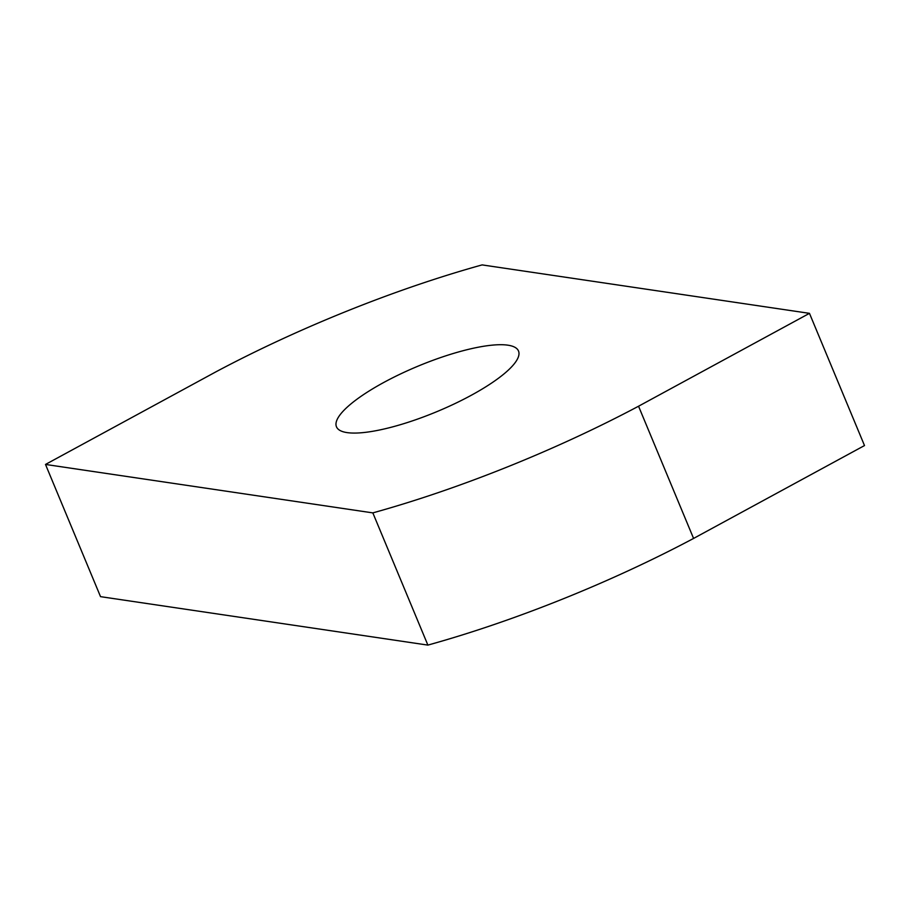 <?xml version="1.0" encoding="UTF-8"?>
<svg xmlns="http://www.w3.org/2000/svg" width="910" height="910" viewBox="0 0 910 910"><rect width="100%" height="100%" fill="white"/><g stroke="black" fill="none" stroke-linecap="round" stroke-linejoin="round"><path stroke-width="1.36" d="M507.916 345.186A98.599 24.616 -22.6 0 0 400.411 374.01A98.599 24.616 -22.6 0 0 336.461 426.779A98.599 24.616 -22.6 0 0 347.051 432.603A98.599 24.616 -22.6 0 0 454.556 403.778A98.599 24.616 -22.6 0 0 518.507 351.01A98.599 24.616 -22.6 0 0 507.916 345.186M216.421 371.564A358.403 89.487 157.4 0 1 482.118 264.901L809.468 313.347L864.5 445.559L693.579 538.436A358.403 89.487 -22.6 0 1 427.882 645.099L100.532 596.653L45.5 464.441L216.421 371.564M809.468 313.347L638.547 406.224A358.403 89.487 157.4 0 1 372.838 512.887L45.5 464.441M638.547 406.224L693.579 538.436M372.838 512.887L427.882 645.099"/></g></svg>
